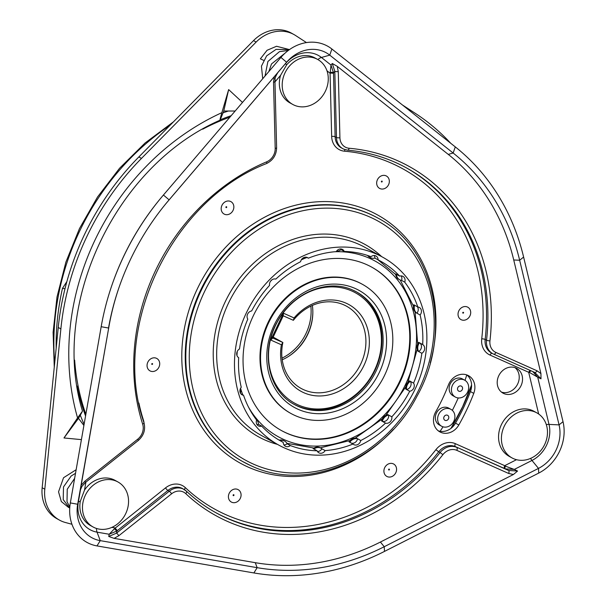 <?xml version="1.0" encoding="UTF-8"?>
<svg xmlns="http://www.w3.org/2000/svg" width="606" height="606" viewBox="0 0 606 606"><rect width="100%" height="100%" fill="white"/><g stroke="black" fill="none" stroke-linecap="round" stroke-linejoin="round"><path stroke-width="0.91" d="M458.84 391.188A2.825 2.439 119 0 0 462.226 389.719A2.825 2.439 119 0 0 461.424 386.158A2.825 2.439 119 0 0 461.257 386.075A2.825 2.439 119 0 0 457.863 387.545A2.825 2.439 119 0 0 458.674 391.105A2.825 2.439 119 0 0 458.84 391.188M455.932 397.347A9.643 8.31 -61 0 1 455.371 397.066A9.643 8.31 -61 0 1 452.614 384.924A9.643 8.31 -61 0 1 464.166 379.924A9.643 8.31 -61 0 1 464.726 380.197A9.643 8.31 -61 0 1 467.484 392.34A9.643 8.31 -61 0 1 455.932 397.347M455.371 397.066L453.091 395.801A9.643 8.31 -61 0 1 450.326 383.659A9.643 8.31 -61 0 1 461.886 378.652A9.643 8.31 -61 0 1 462.439 378.932L464.726 380.197M442.145 426.503A9.643 8.31 -61 0 1 441.592 426.223A9.643 8.31 -61 0 1 438.827 414.08A9.643 8.31 -61 0 1 450.387 409.08A9.643 8.31 -61 0 1 450.94 409.361A9.643 8.31 -61 0 1 453.705 421.503A9.643 8.31 -61 0 1 442.145 426.503M441.592 426.223L439.305 424.957A9.643 8.31 -61 0 1 436.547 412.815A9.643 8.31 -61 0 1 448.099 407.815A9.643 8.31 -61 0 1 448.66 408.088L450.94 409.361M445.054 420.344A2.825 2.439 119 0 0 448.448 418.882A2.825 2.439 119 0 0 447.637 415.315A2.825 2.439 119 0 0 447.47 415.239A2.825 2.439 119 0 0 444.084 416.701A2.825 2.439 119 0 0 444.895 420.269A2.825 2.439 119 0 0 445.054 420.344M277.631 72.818L285.699 63.365A7.711 0.901 -139.5 0 0 286.623 64.88L280.578 75.341A25.717 22.157 119 0 0 289.91 102.861L292.766 104.444A25.717 22.157 119 0 0 294.251 105.186A25.717 22.157 119 0 0 325.066 91.847A25.717 22.157 119 0 0 317.703 59.464A25.717 22.157 119 0 0 316.218 58.721A25.717 22.157 119 0 0 285.403 72.061A25.717 22.157 119 0 0 292.766 104.444M286.623 64.88A25.717 22.157 -61 0 1 313.605 57.267A25.717 22.157 -61 0 1 315.09 58.009L317.703 59.464M93.036 526.962L90.423 525.516A25.717 22.157 -61 0 1 80.265 501.427L84.507 490.118A25.717 22.157 119 0 1 115.125 480.399L117.981 481.982A25.717 22.157 119 0 0 82.954 502.488A25.717 22.157 119 0 0 93.036 526.962A25.717 22.157 119 0 0 128.071 506.457A25.717 22.157 119 0 0 117.981 481.982M536.916 412.913L534.06 411.33A25.717 22.157 119 0 0 532.576 410.588A25.717 22.157 119 0 0 501.76 423.927A25.717 22.157 119 0 0 509.123 456.31L511.979 457.894A25.717 22.157 119 0 0 513.464 458.636A25.717 22.157 119 0 0 544.279 445.296A25.717 22.157 119 0 0 536.916 412.913A25.717 22.157 119 0 0 535.431 412.171A25.717 22.157 119 0 0 504.616 425.51A25.717 22.157 119 0 0 511.979 457.894M293.804 404.172A64.289 55.396 119 0 0 296.948 405.717A64.289 55.396 119 0 0 373.804 372.705A64.289 55.396 119 0 0 356.146 291.728M279.328 440.138A102.861 88.627 -61 0 1 278.26 439.6L279.328 440.138M362.471 284.35L361.903 284.04A73.803 63.592 119 0 0 357.631 281.904A73.803 63.592 119 0 0 269.193 320.188A73.803 63.592 119 0 0 290.327 413.133L290.895 413.451A73.803 63.592 119 0 0 295.167 415.58A73.803 63.592 119 0 0 383.606 377.296A73.803 63.592 119 0 0 362.471 284.35A73.803 63.592 119 0 0 358.199 282.222A73.803 63.592 119 0 0 269.761 320.506A73.803 63.592 119 0 0 290.895 413.451M286.82 433.237A93.347 80.431 119 0 0 398.672 384.81A93.347 80.431 119 0 0 371.948 267.261A93.347 80.431 119 0 0 366.547 264.564A93.347 80.431 119 0 0 254.694 312.991A93.347 80.431 119 0 0 281.419 430.54A93.347 80.431 119 0 0 286.82 433.237M281.131 430.381A93.347 80.431 119 0 0 286.244 432.919A93.347 80.431 119 0 0 398.021 384.666A93.347 80.431 119 0 0 371.667 267.102M229.924 117.147A218.584 188.337 119 0 0 202.699 129.192M74.652 360.123A218.584 188.337 119 0 0 85.855 414.269M273.162 337.11L282.873 342.496A46.973 40.473 119 0 0 301.053 388.401A46.973 40.473 119 0 0 303.773 389.749A46.973 40.473 119 0 0 360.055 365.388A46.973 40.473 119 0 0 346.609 306.242A46.973 40.473 119 0 0 343.89 304.886A46.973 40.473 119 0 0 293.357 320.309L294.077 317.945A49.541 42.685 -61 0 1 346.124 303.197A49.541 42.685 -61 0 1 364.001 365.342A49.541 42.685 -61 0 1 303.811 392.711A49.541 42.685 -61 0 1 281.396 344.776L270.768 340.042L272.753 337.989L282.873 342.496L281.396 344.776M312.363 305.424A46.973 40.473 -61 0 1 282.222 359.782M351.874 291.031A63.001 54.29 119 0 0 275.336 325.831A63.001 54.29 119 0 0 298.069 404.869A63.001 54.29 119 0 0 374.606 370.069A63.001 54.29 119 0 0 351.874 291.031M471.589 385.408A208.297 179.474 -61 0 1 451.167 428.23M85.56 415.966A218.584 188.337 -61 0 1 77.106 386.007M220.236 119.806A218.584 188.337 -61 0 1 231.189 115.663M84.098 424.298A218.584 188.337 -61 0 1 80.287 415.155M223.031 112.845A218.584 188.337 -61 0 1 228.409 111.004M312.84 312.446A48.253 41.579 -61 0 1 288.433 356.472M282.01 358.138A46.973 40.473 119 0 0 310.855 306.121M66.872 281.57L62.463 288.373A234.787 202.298 119 0 0 56.169 348.17M71.947 524.266L65.463 522.523A36.004 31.02 -61 0 1 61.486 521.115A36.004 31.02 -61 0 1 59.403 520.069A36.004 31.02 -61 0 1 44.791 489.193L60.873 328.922L58.252 327.46L42.162 487.739A36.004 31.02 -61 0 0 56.775 518.615L59.403 520.069M76.151 469.711L63.539 477.74L58.54 491.845L61.32 501.533L68.629 507.502M289.115 49.503L276.525 46.268L267.064 50.275L260.375 58.843L263.58 60.327M240.832 393.741L243.551 395.256A5.143 4.431 -61 0 1 242.332 394.938A5.143 4.431 -61 0 1 242.029 394.786A5.143 4.431 -61 0 1 241.249 387.257A102.861 88.627 -61 0 1 238.673 357.684A5.143 4.431 -61 0 1 236.711 353.374A5.143 4.431 -61 0 1 239.506 348.942A102.861 88.627 -61 0 1 247.793 319.112A5.143 4.431 -61 0 1 247.619 314.097A5.143 4.431 -61 0 1 251.649 310.961A102.861 88.627 -61 0 1 269.541 285.411A5.143 4.431 -61 0 1 271.17 280.464A5.143 4.431 -61 0 1 275.813 279.101A102.861 88.627 -61 0 1 300.591 261.716A5.143 4.431 -61 0 1 307.59 257.648A5.143 4.431 -61 0 1 308.34 258.194A102.861 88.627 -61 0 1 336.224 251.634A5.143 4.431 -61 0 1 342.504 249.437A5.143 4.431 -61 0 1 344.261 251.437L341.064 249.664A7.711 6.651 -61 0 1 336.527 251.172M344.261 251.437A102.861 88.627 -61 0 1 371.008 256.694A5.143 4.431 -61 0 1 376 256.012A5.143 4.431 -61 0 1 378.114 259.86L374.917 258.088A7.711 6.651 -61 0 1 370.743 257.815A7.711 6.651 -61 0 1 370.296 257.595A7.711 6.651 -61 0 1 368.251 255.687M401.551 280.396A7.711 6.651 -61 0 1 400.074 279.964A7.711 6.651 -61 0 1 399.627 279.737A7.711 6.651 -61 0 1 396.46 274.351L399.657 276.124A5.143 4.431 -61 0 1 402.975 276.381A5.143 4.431 -61 0 1 404.747 282.169L401.551 280.396A5.143 4.431 -61 0 0 401.157 275.897M470.703 312.348A7.075 6.09 -61 0 1 464.537 320.165A7.075 6.09 -61 0 1 458.03 314.438A7.075 6.09 -61 0 1 464.196 306.621A7.075 6.09 -61 0 1 470.703 312.348M463.598 312.651A0.492 0.424 -61 0 1 462.719 312.794A0.492 0.424 -61 0 1 463.598 312.651M393.552 475.558A7.075 6.09 -61 0 1 384.84 474.506A7.075 6.09 -61 0 1 386.923 464.87A7.075 6.09 -61 0 1 395.642 465.923A7.075 6.09 -61 0 1 393.552 475.558M389.257 469.915A0.492 0.424 -61 0 1 388.794 469.173A0.492 0.424 -61 0 1 389.257 469.915M231.727 502.238A7.075 6.09 -61 0 1 229.174 493.367A7.075 6.09 -61 0 1 237.772 489.459A7.075 6.09 -61 0 1 240.317 498.329A7.075 6.09 -61 0 1 231.727 502.238M233.325 495.625A0.492 0.424 -61 0 1 233.749 494.731A0.492 0.424 -61 0 1 233.325 495.625M147.053 365.706A7.075 6.09 -61 0 1 153.22 357.888A7.075 6.09 -61 0 1 159.719 363.615A7.075 6.09 -61 0 1 153.553 371.44A7.075 6.09 -61 0 1 147.053 365.706M151.735 364.062A0.492 0.424 -61 0 1 152.614 363.918A0.492 0.424 -61 0 1 151.735 364.062M224.197 202.495A7.075 6.09 -61 0 1 232.916 203.548A7.075 6.09 -61 0 1 230.833 213.191A7.075 6.09 -61 0 1 222.114 212.138A7.075 6.09 -61 0 1 224.197 202.495M226.076 206.797A0.492 0.424 -61 0 1 226.538 207.54A0.492 0.424 -61 0 1 226.076 206.797M386.022 175.816A7.075 6.09 -61 0 1 388.575 184.694A7.075 6.09 -61 0 1 379.985 188.595A7.075 6.09 -61 0 1 377.432 179.724A7.075 6.09 -61 0 1 386.022 175.816M382.007 181.096A0.492 0.424 -61 0 1 381.583 181.982A0.492 0.424 -61 0 1 382.007 181.096M378.114 259.86A102.861 88.627 -61 0 1 380.56 261.156A102.861 88.627 -61 0 1 399.657 276.124M399.627 279.737L398.824 279.298A7.711 6.651 -61 0 1 395.665 273.912L396.46 274.351M404.747 282.169A102.861 88.627 -61 0 1 417.807 306.977A5.143 4.431 -61 0 1 419.322 307.447A5.143 4.431 -61 0 1 420.109 314.976L416.11 312.764A7.711 6.651 -61 0 1 413.807 304.765L417.807 306.977M420.109 314.976A102.861 88.627 -61 0 1 422.685 344.549A5.143 4.431 -61 0 1 424.647 348.859A5.143 4.431 -61 0 1 421.844 353.29L417.852 351.071A7.711 6.651 -61 0 1 418.693 342.329L422.685 344.549M421.844 353.29A102.861 88.627 -61 0 1 413.565 383.121A5.143 4.431 -61 0 1 413.739 388.128A5.143 4.431 -61 0 1 409.709 391.264L405.717 389.052A7.711 6.651 -61 0 1 409.565 380.901L413.565 383.121M409.709 391.264A102.861 88.627 -61 0 1 391.817 416.814A5.143 4.431 -61 0 1 390.188 421.768A5.143 4.431 -61 0 1 385.537 423.132L381.545 420.92A7.711 6.651 -61 0 1 387.825 414.602L391.817 416.814M385.537 423.132A102.861 88.627 -61 0 1 360.767 440.517A5.143 4.431 -61 0 1 354.063 444.728A5.143 4.431 -61 0 1 353.768 444.577A5.143 4.431 -61 0 1 353.018 444.039L349.026 441.819A7.711 6.651 -61 0 1 356.767 438.297L360.767 440.517M353.018 444.039A102.861 88.627 -61 0 1 325.134 450.599A5.143 4.431 -61 0 1 319.15 452.947A5.143 4.431 -61 0 1 318.847 452.796A5.143 4.431 -61 0 1 317.097 450.796L313.097 448.576A7.711 6.651 -61 0 1 320.279 447.796L321.074 448.243A7.711 6.651 -61 0 1 321.938 448.826L325.134 450.599M317.097 450.796A102.861 88.627 -61 0 1 290.342 445.539A5.143 4.431 -61 0 1 285.653 446.372A5.143 4.431 -61 0 1 285.358 446.221A5.143 4.431 -61 0 1 283.237 442.372L279.245 440.161A7.711 6.651 -61 0 1 283.866 440.653L284.661 441.092A7.711 6.651 -61 0 1 287.146 443.766L290.342 445.539M119.268 286.759A231.386 199.366 119 0 0 108.921 326.71L77.674 504.245A35.693 30.755 119 0 0 93.839 538.704A35.693 30.755 119 0 0 100.248 540.643L257.149 567.67A234.992 202.48 119 0 0 384.234 546.718L538.492 468.393A35.693 30.755 119 0 0 559.058 424.874L519.653 260.247A234.992 202.48 119 0 0 453.152 153.023L329.747 55.138A35.693 30.755 119 0 0 324.051 51.684A35.693 30.755 119 0 0 286.6 62.251L169.104 199.859L163.431 195.018A241.453 208.04 119 0 0 158.53 200.927A241.453 208.04 119 0 0 112.102 284.661A241.453 208.04 119 0 0 101.179 326.71L70.334 502.927A42.155 36.322 -61 0 0 89.423 543.62A42.155 36.322 -61 0 0 96.998 545.915L253.899 572.943A241.453 208.04 -61 0 0 384.477 551.415L538.734 473.081A42.155 36.322 -61 0 0 563.019 421.693L523.614 257.065A241.453 208.04 -61 0 0 455.288 146.894L331.883 49.01A42.155 36.322 -61 0 0 325.157 44.935A42.155 36.322 -61 0 0 280.926 57.411L163.431 195.018M284.828 448.114A107.368 92.506 -61 0 1 278.616 445.016A107.368 92.506 -61 0 1 247.877 309.81A107.368 92.506 -61 0 1 376.531 254.119A107.368 92.506 -61 0 1 382.742 257.217A107.368 92.506 -61 0 1 413.481 392.423A107.368 92.506 -61 0 1 284.828 448.114M467.665 375.265A15.43 13.294 119 0 0 448.395 385.022A169.725 146.243 -61 0 1 435.759 411.747A15.43 13.294 119 0 0 439.812 431.858A15.43 13.294 119 0 0 458.825 424.973A200.586 172.831 119 0 0 473.756 393.385A15.43 13.294 119 0 0 468.559 375.705A15.43 13.294 119 0 0 467.665 375.265M503.836 393.559A14.143 12.188 119 0 0 520.781 386.227A14.143 12.188 119 0 0 516.736 368.418A14.143 12.188 119 0 0 515.911 368.009A14.143 12.188 119 0 0 498.965 375.341A14.143 12.188 119 0 0 503.018 393.15A14.143 12.188 119 0 0 503.836 393.559M501.442 392.09A14.143 12.188 119 0 0 517.221 384.855A14.143 12.188 119 0 0 514.994 367.645M256.217 419.549A7.711 6.651 -61 0 1 258.504 424.336L261.701 426.109A5.143 4.431 -61 0 1 258.679 425.995A5.143 4.431 -61 0 1 258.376 425.851A5.143 4.431 -61 0 1 256.611 420.064A102.861 88.627 -61 0 1 243.551 395.256M438.229 430.798A15.43 13.294 119 0 0 440.115 431.298A15.43 13.294 119 0 0 455.515 423.139A200.586 172.831 119 0 0 470.445 391.552A15.43 13.294 119 0 0 466.825 374.925M308.34 258.194L306.734 257.308M340.686 248.945A5.143 4.431 -61 0 1 341.064 249.664M374.182 255.527A5.143 4.431 -61 0 1 374.917 258.088M417.329 306.712A5.143 4.431 -61 0 1 416.913 313.204A7.711 6.651 -61 0 1 414.61 305.204M419.488 342.776A5.143 4.431 -61 0 1 421.45 347.086A5.143 4.431 -61 0 1 418.655 351.518A7.711 6.651 -61 0 1 419.488 342.776M410.368 381.348A5.143 4.431 -61 0 1 410.542 386.355A5.143 4.431 -61 0 1 406.512 389.499A7.711 6.651 -61 0 1 410.368 381.348M388.62 415.042A5.143 4.431 -61 0 1 386.992 419.996A5.143 4.431 -61 0 1 382.341 421.359A7.711 6.651 -61 0 1 388.62 415.042M349.821 442.266A7.711 6.651 -61 0 1 357.57 438.744A5.143 4.431 -61 0 1 351.427 443.153M321.938 448.826A5.143 4.431 -61 0 1 317.476 451.508M287.146 443.766A5.143 4.431 -61 0 1 283.979 444.933M258.504 424.336A5.143 4.431 -61 0 1 257.005 424.564M80.416 489.913L81.969 486.345L85.431 482.49A2.568 0.568 -128.5 0 0 84.969 481.111L137.744 439.176A12.855 11.082 119 0 0 142.66 424.109A199.556 171.945 -61 0 1 266.632 161.84A12.855 11.082 119 0 0 275.192 148.394A2.568 0.735 178.6 0 0 276.624 147.697L274.957 81.507A2.568 0.735 178.6 0 1 273.526 82.211L274.276 76.72L168.574 200.51A231.386 199.366 119 0 0 164.105 205.888M101.179 326.71L108.519 328.028A234.992 202.48 -61 0 1 119.147 287.108A234.992 202.48 -61 0 1 164.332 205.608A234.992 202.48 -61 0 1 169.104 199.859L168.574 200.51M114.117 538.363L108.724 536.469L116.496 533.144A2.568 0.568 51.5 0 1 118.837 535.719L114.117 538.363L255.27 562.679A231.386 199.366 119 0 0 380.401 542.044L513.418 474.506L508.608 473.437A2.568 1.303 -66 0 0 508.563 470.476L517.554 471.044L513.418 474.506M338.262 71.538L339.921 137.729A12.855 11.082 119 0 0 345.95 147.44A12.855 11.082 119 0 0 349.086 148.25A199.556 171.945 -61 0 1 489.951 340.845A12.855 11.082 119 0 0 495.897 352.45L536.961 370.751L540.938 373.599L513.736 259.974A231.386 199.366 119 0 0 448.266 154.401L337.239 66.334L338.262 71.538A2.568 0.735 178.6 0 1 334.815 71.281L332.3 63.494L337.239 66.334M540.938 373.599L540.984 378.803L534.818 372.485M80.272 490.595L81.174 485.239L84.969 481.111M108.921 326.71L81.174 485.239M274.276 76.72L277.889 72.5C273.617 79.681 275.632 78.492 274.957 81.507M283.237 442.372A102.861 88.627 -61 0 1 280.798 441.077A102.861 88.627 -61 0 1 261.701 426.109M531.045 370.804A2.568 1.136 -65.8 0 0 529.47 372.455L528.682 372.289A2.568 1.303 114 0 1 530.424 370.531M333.52 73.485A2.568 0.735 -1.4 0 0 330.073 73.235L330.225 72.364A2.568 0.901 -179.5 0 1 333.512 72.826L335.11 136.714L336.474 137.471L334.815 71.281L333.512 72.826L330.982 65.047L330.225 72.364M504.76 468.635A2.568 1.303 114 0 1 504.715 465.673L505.359 466.158A2.568 1.136 -65.8 0 0 505.321 468.885L455.386 446.63L508.563 470.476L505.321 468.885L514.282 469.43L505.359 466.158M111.875 527.371L115.14 527.932A2.568 0.568 -128.5 0 0 117.488 530.508L116.966 530.939A2.568 0.727 49.5 0 1 114.557 528.614L165.544 487.875A17.998 15.514 -61 0 1 181.671 485.217A17.998 15.514 -61 0 1 185.413 487.716A194.412 167.514 119 0 0 435.896 449.69A17.998 15.514 -61 0 1 455.341 443.675L504.715 465.673L516.494 459.696M108.724 536.469L109.194 534.25L116.966 530.939L116.496 533.144L169.263 491.216L167.892 490.451A2.568 0.568 51.5 0 1 165.544 487.875M96.998 545.915L100.248 540.643L97.051 532.151L109.194 534.25L114.557 528.614M540.984 378.803L537.711 377.197L532.78 371.576M563.019 421.693L559.058 424.874L549.013 424.412L537.711 377.197L529.47 372.455M536.961 370.751A2.568 1.303 114 0 1 534.78 372.47L534.78 372.47A2.568 1.303 114 0 1 534.727 372.44L493.761 354.184M237.181 351.578A7.711 6.651 -61 0 1 236.688 353.684M240.385 388.681A7.711 6.651 -61 0 1 240.453 393.15M280.04 440.6A7.711 6.651 -61 0 1 284.661 441.092M313.9 449.023A7.711 6.651 -61 0 1 321.074 448.243M370.296 257.595L369.501 257.149A7.711 6.651 -61 0 1 367.607 255.467M304.454 257.338A7.711 6.651 -61 0 1 301.508 259.535M271.094 280.548A7.711 6.651 -61 0 1 270.564 281.184M221.872 112.663C219.895 119.534 219.47 121.632 220.592 118.958L219.986 120.223C115.473 165.635 49.768 304.909 82.499 411.133L77.576 417.928A239.158 206.063 -61 0 1 221.872 112.663L228.651 89.59L242.491 102.422M62.463 288.373L65.001 288.714M60.873 328.922A249.445 214.933 119 0 1 141.478 158.401L256.149 42.064A36.004 31.02 -61 0 1 294.039 34.58A36.004 31.02 -61 0 1 295.652 35.549L306.469 42.587M402.475 105.005L415.193 113.277A249.445 214.933 119 0 1 450.75 143.296M141.478 158.401L138.85 156.946L253.52 40.602A36.004 31.02 -61 0 1 291.418 33.125L294.039 34.58M82.045 412.057L78.492 418.352L83.893 425.457M235.143 111.027L223.758 111.027L220.592 118.958M81.416 439.63L63.978 437.964L77.576 417.928M138.85 156.946A249.445 214.933 119 0 0 58.252 327.46M223.758 111.027L228.651 89.59M78.492 418.352L63.978 437.964M270.768 340.042L283.449 313.204L283.237 315.802L272.753 337.989M293.357 320.309L283.237 315.802M283.449 313.204L294.077 317.945M356.714 292.039L353.048 290.213C327.944 278.154 292.509 292.728 277.26 321.847C260.05 351.647 268.458 391.181 294.365 404.49A64.289 55.396 119 0 0 298.084 406.346A64.289 55.396 119 0 0 375.122 373.001A64.289 55.396 119 0 0 356.714 292.039A64.289 55.396 119 0 0 353.101 290.236M248.49 407.08A100.293 86.416 119 0 0 283.85 439.509A100.293 86.416 119 0 0 405.694 384.113A100.293 86.416 119 0 0 369.516 258.292A100.293 86.416 119 0 0 334.61 251.763M307.03 257.474A100.293 86.416 119 0 0 301.311 259.838M272.109 279.707A100.293 86.416 119 0 0 270.503 281.275M237.264 351.404A100.293 86.416 119 0 0 236.961 355.54M240.582 388.257A100.293 86.416 119 0 0 242.756 394.817M298.129 409.308A66.865 57.608 -61 0 1 274.01 325.43A66.865 57.608 -61 0 1 355.237 288.494A66.865 57.608 -61 0 1 379.356 372.372A66.865 57.608 -61 0 1 298.129 409.308M170.241 125.101A234.787 202.298 119 0 0 54.691 362.911M277.48 444.38A109.936 94.725 -61 0 1 264.784 439.926A109.936 94.725 -61 0 1 225.121 302.015A109.936 94.725 -61 0 1 358.676 241.286A109.936 94.725 -61 0 1 381.606 256.588M382.742 257.217L364.933 247.346A107.368 92.506 119 0 0 358.722 244.248A107.368 92.506 119 0 0 230.068 299.94A107.368 92.506 119 0 0 260.807 435.138L278.616 445.016M171.612 493.792A2.568 0.568 51.5 0 0 169.263 491.216A15.43 13.294 -61 0 1 183.982 489.383A15.43 13.294 -61 0 1 186.292 491.072A196.988 169.725 119 0 0 215.865 512.699A196.988 169.725 119 0 0 227.265 518.38A196.988 169.725 119 0 0 440.085 452.546L442.903 454.644A199.556 171.945 -61 0 1 227.311 521.334A199.556 171.945 -61 0 1 185.8 493.67A12.855 11.082 119 0 0 171.612 493.792L118.837 535.719M349.086 148.25A2.568 1.22 95 0 1 347.715 150.174C368.94 152.083 388.666 158.075 406.906 168.142A196.988 169.725 119 0 1 486.527 340.216L485.156 339.458A15.43 13.294 119 0 0 491.39 352.934L492.761 353.692A15.43 13.294 -61 0 1 486.527 340.216A2.568 0.561 -173.4 0 0 489.951 340.845M280.926 57.411L286.6 62.251L285.699 63.365A29.565 25.475 -61 0 1 316.718 54.616A29.565 25.475 -61 0 1 321.438 57.472L329.747 55.138L331.883 49.01M186.292 491.072A2.568 1.273 133.3 0 1 186.428 491.171L182.611 488.618A15.43 13.294 119 0 0 181.717 488.171A15.43 13.294 119 0 0 167.892 490.451L117.488 530.508M538.666 414.012L528.682 372.289L490.042 355.071A17.998 15.514 -61 0 1 481.725 338.83A194.412 167.514 119 0 0 391.9 163.393A194.412 167.514 119 0 0 344.488 151.189A2.568 1.22 95 0 1 345.117 149.667M251.119 465.779A139.251 119.98 -61 0 1 243.067 461.764A139.251 119.98 -61 0 1 203.199 286.403A139.251 119.98 -61 0 1 370.054 214.176A139.251 119.98 -61 0 1 378.114 218.19L377.546 217.872A139.251 119.98 119 0 0 369.486 213.857A139.251 119.98 119 0 0 202.624 286.085A139.251 119.98 119 0 0 242.491 461.446L251.172 465.809C307.106 492.542 384.659 459.78 417.011 396.165C453.015 332.217 434.707 247.498 378.114 218.19M370.099 217.13A136.683 117.769 119 0 0 204.055 292.622A136.683 117.769 119 0 0 253.361 464.09A136.683 117.769 119 0 0 419.405 388.59A136.683 117.769 119 0 0 370.099 217.13M393.37 429.404A141.827 122.2 -61 0 1 248.308 467.158A141.827 122.2 -61 0 1 197.147 289.236A141.827 122.2 -61 0 1 369.44 210.903A141.827 122.2 -61 0 1 430.283 362.82M508.608 473.437L456.795 450.349A2.568 1.303 -66 0 0 456.75 447.387A15.43 13.294 -61 0 0 440.085 452.546L438.714 451.788A196.988 169.725 -61 0 1 225.894 517.622A196.988 169.725 -61 0 1 215.183 512.312M452.341 410.368A190.299 163.968 119 0 0 455.477 403.997A190.299 163.968 119 0 0 458.234 397.945M440.115 431.298A190.299 163.968 119 0 0 443.001 426.821M465.014 380.371A190.299 163.968 119 0 0 466.772 374.909M158.53 200.927L158.136 201.412A238.363 205.381 119 0 0 112.307 284.078L112.102 284.661M380.401 542.044L384.234 546.718L384.477 551.415M255.27 562.679L257.149 567.67L253.899 572.943M448.266 154.401L453.152 153.023L455.288 146.894M513.736 259.974L519.653 260.247L523.614 257.065M546.286 424.548A7.711 2.848 -13.5 0 1 549.013 424.412A29.565 25.475 -61 0 1 531.977 460.454L538.492 468.393L538.734 473.081M530.545 458.424A7.711 2.416 63.1 0 0 531.977 460.454L514.282 469.43L517.554 471.044M96.498 528.455A7.711 3.75 99.8 0 0 97.051 532.151A29.565 25.475 -61 0 1 78.356 502.01L77.674 504.245L70.334 502.927M80.265 501.427A7.711 1.462 -170.1 0 0 78.356 502.01L80.568 489.353M317.908 59.577A7.711 3.878 -51.6 0 1 321.438 57.472L330.982 65.047L332.3 63.494M344.488 151.189A17.998 15.514 -61 0 1 331.664 136.456L330.073 73.235L326.967 70.766M280.578 75.341L274.965 81.901M138.88 403.013A194.412 167.514 119 0 0 143.387 419.943A17.998 15.514 -61 0 1 144.046 422.958M85.916 482.103L84.507 490.118M406.225 167.764A196.988 169.725 -61 0 1 485.156 339.458A2.568 0.561 -173.4 0 0 481.725 338.83M456.795 450.349A12.855 11.082 119 0 0 442.903 454.644M275.192 148.394L273.526 82.211M470.445 391.552L473.756 393.385M455.515 423.139L458.825 424.973M343.708 149.137A15.43 13.294 -61 0 1 342.814 148.69A15.43 13.294 -61 0 1 336.474 137.471A2.568 0.735 178.6 0 0 339.921 137.729M331.664 136.456A2.568 0.735 178.6 0 1 335.11 136.714A15.43 13.294 119 0 0 341.443 147.925L343.761 149.159L347.715 150.174M493.655 354.139A15.43 13.294 -61 0 1 492.761 353.692L493.708 354.169A2.568 1.303 114 0 1 493.655 354.139M455.341 443.675A2.568 1.303 114 0 0 455.386 446.63A15.43 13.294 119 0 0 438.714 451.788L435.896 449.69M490.042 355.071A2.568 1.303 114 0 1 492.057 353.306M184.572 489.731A2.568 1.273 133.3 0 1 185.413 487.716M276.624 147.697C276.389 155.068 273.011 160.363 266.488 163.582A2.568 0.879 -112.8 0 0 266.632 161.84M266.488 163.582C170.93 200.707 110.678 328.217 143.97 422.693A2.568 1.015 162.3 0 1 142.66 424.109M143.97 422.693C145.713 429.646 143.789 435.6 138.198 440.554A2.568 0.568 -128.5 0 0 137.744 439.176M495.897 352.45A2.568 1.303 114 0 1 493.708 354.169L535.106 372.622M215.865 512.699C205.199 506.775 195.382 499.602 186.428 491.171A2.568 1.273 133.3 0 1 185.8 493.67M256.149 42.064L253.52 40.602M44.791 489.193L42.162 487.739M54.267 367.13L53.108 332.262L57.009 296.985L65.88 262.133L79.5 228.53L97.536 196.988L119.571 168.256L145.069 143.008L173.437 121.859M69.72 508.267L63.213 499.594L63.501 486.929L71.152 476.021L75.515 473.316M69.811 507.01L67.008 501.677L67.243 489.224L74.629 478.392M70.432 502.374L73.182 486.648M285.032 53.169L271.511 63.948L268.829 71.584M288.289 50.465L279.464 51.639L267.897 61.509L265.011 76.053M289.433 49.631L276.078 49.374L266.64 55.85L261.444 66.152L262.716 78.742M450.978 428.374L462.583 406.793L471.582 384.984M85.431 482.49L138.198 440.554M158.136 201.412C138.107 226.326 122.829 253.884 112.307 284.078M286.926 443.342L313.9 448.046M320.332 447.826L350.079 440.501M355.214 438.138L382.295 418.935M385.924 415.269L405.755 386.893M407.906 382.333L417.163 349.344M417.685 344.056L415.095 311.87M413.497 306.166L400.21 280.025M395.726 274.548L377.826 259.694"/></g></svg>
